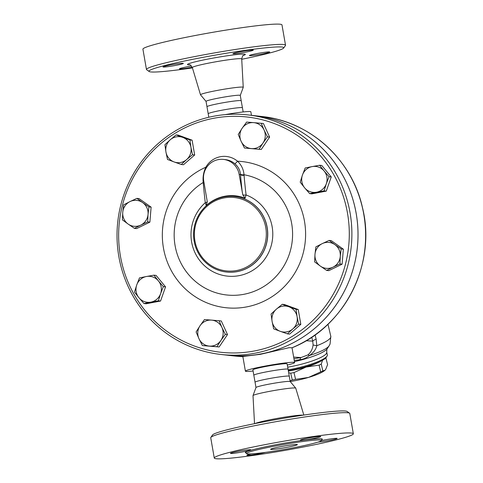 <?xml version="1.0" encoding="UTF-8"?>
<svg xmlns="http://www.w3.org/2000/svg" width="483" height="483" viewBox="0 0 483 483"><rect width="100%" height="100%" fill="white"/><g stroke="black" fill="none" stroke-linecap="round" stroke-linejoin="round"><path stroke-width="0.72" d="M192.433 67.892A68.411 4.48 -9.9 0 1 149.162 71.502A68.411 4.48 -9.9 0 1 200.958 57.725A68.411 4.48 -9.9 0 1 283.66 48.028A68.411 4.48 -9.9 0 1 241.729 59.282M192.222 67.252A10.318 0.676 -9.9 0 1 179.7 68.918A10.318 0.676 -9.9 0 1 179.434 68.815A10.318 0.676 -9.9 0 1 191.497 66.038M261.883 54.042A10.318 0.676 -9.9 0 1 249.397 55.551A10.318 0.676 -9.9 0 1 257.234 53.516A10.318 0.676 -9.9 0 1 269.719 52.007A10.318 0.676 -9.9 0 1 261.883 54.042M253.026 50.033A10.318 0.676 -9.9 0 1 253.291 50.135A10.318 0.676 -9.9 0 1 244.356 52.381A10.318 0.676 -9.9 0 1 233.235 53.788A10.318 0.676 -9.9 0 1 232.969 53.685A10.318 0.676 -9.9 0 1 241.905 51.446A10.318 0.676 -9.9 0 1 253.026 50.033M170.843 64.915A10.318 0.676 -9.9 0 1 183.329 63.406A10.318 0.676 -9.9 0 1 175.492 65.44A10.318 0.676 -9.9 0 1 163.006 66.95A10.318 0.676 -9.9 0 1 170.843 64.915M206.06 101.424L200.523 94.819A21.699 1.419 -9.9 0 1 200.499 94.777A21.699 1.419 -9.9 0 1 216.982 90.484A21.699 1.419 -9.9 0 1 243.245 87.32A21.699 1.419 -9.9 0 1 243.239 87.363L240.268 95.453M283.66 48.028L285.429 45.535A70.584 4.625 170.1 0 0 285.525 45.209A70.584 4.625 170.1 0 0 200.095 55.533A70.584 4.625 170.1 0 0 146.458 69.48A70.584 4.625 170.1 0 0 146.657 69.751L149.162 71.502M146.458 69.48L142.92 49.2A70.584 4.625 -9.9 0 1 196.557 35.253A70.584 4.625 -9.9 0 1 281.981 24.923L285.525 45.209M208.209 113.771A17.376 1.141 -9.9 0 1 208.197 113.747L206.972 106.695A17.376 1.141 -9.9 0 0 206.972 106.719L206.042 101.382A17.376 1.141 -9.9 0 1 219.24 97.952A17.376 1.141 -9.9 0 1 240.268 95.411L242.43 107.787M206.972 106.695A17.376 1.141 -9.9 0 1 220.176 103.29A17.376 1.141 -9.9 0 1 241.192 100.718M208.813 117.26L208.197 113.747A17.376 1.141 -9.9 0 1 221.401 110.311A17.376 1.141 -9.9 0 1 242.43 107.769L243.16 111.953M349.595 413.207L347.09 411.45A68.411 4.48 170.1 0 0 264.485 421.725A68.411 4.48 170.1 0 0 212.592 434.923L210.829 437.423A70.584 4.625 -9.9 0 1 264.37 423.808A70.584 4.625 -9.9 0 1 349.595 413.207A70.584 4.625 -9.9 0 1 349.795 413.478L353.339 433.758A70.584 4.625 -9.9 0 1 284.596 450.452A70.584 4.625 -9.9 0 1 214.271 458.029A70.584 4.625 -9.9 0 1 267.908 444.088A70.584 4.625 -9.9 0 1 353.339 433.758M254.523 423.669L253.007 395.637A21.699 1.419 -9.9 0 1 253.014 395.595A21.699 1.419 -9.9 0 1 269.496 391.363A21.699 1.419 -9.9 0 1 295.735 388.139A21.699 1.419 -9.9 0 1 295.753 388.175L303.825 415.066M214.271 458.029L210.733 437.749A70.584 4.625 -9.9 0 1 210.829 437.423M275.431 445.99A38.006 2.487 -9.9 0 1 321.43 440.43A38.006 2.487 -9.9 0 1 284.427 449.413A38.006 2.487 -9.9 0 1 246.547 453.501A38.006 2.487 -9.9 0 1 275.431 445.99M242.931 451.859A10.318 0.676 -9.9 0 1 230.445 453.368A10.318 0.676 -9.9 0 1 238.288 451.327A10.318 0.676 -9.9 0 1 250.774 449.818A10.318 0.676 -9.9 0 1 242.931 451.859M300.68 440.206A10.318 0.676 -9.9 0 1 300.408 440.104A10.318 0.676 -9.9 0 1 309.343 437.864A10.318 0.676 -9.9 0 1 320.464 436.451A10.318 0.676 -9.9 0 1 320.736 436.554A10.318 0.676 -9.9 0 1 311.795 438.799A10.318 0.676 -9.9 0 1 300.68 440.206M321.382 440.599A10.318 0.676 -9.9 0 1 324.673 439.935A10.318 0.676 -9.9 0 1 337.158 438.425A10.318 0.676 -9.9 0 1 329.321 440.46A10.318 0.676 -9.9 0 1 318.116 442.072M265.481 452.378A10.318 0.676 -9.9 0 1 255.223 454.455A10.318 0.676 -9.9 0 1 247.139 455.336A10.318 0.676 -9.9 0 1 246.873 455.234A10.318 0.676 -9.9 0 1 251.401 453.869M255.133 353.182A120.539 117.399 -83.5 0 0 351.841 230.319A120.539 117.399 -83.5 0 0 248.069 114.93A120.539 117.399 -83.5 0 0 117.804 221.431A120.539 117.399 -83.5 0 0 220.84 354.456A120.539 117.399 -83.5 0 0 255.133 353.182M248.069 114.93L254.185 115.624A120.539 117.399 96.5 0 1 357.957 231.013A120.539 117.399 96.5 0 1 261.249 353.876A120.539 117.399 96.5 0 1 226.95 355.15L220.84 354.456M253.014 395.595L255.99 387.505A17.376 1.141 -9.9 0 1 269.188 384.112A17.376 1.141 -9.9 0 1 290.192 381.534L295.735 388.139M289.287 376.251L288.049 369.187A17.376 1.141 -9.9 0 0 267.027 371.753A17.376 1.141 -9.9 0 0 253.823 375.158A17.376 1.141 -9.9 0 1 253.823 375.158L255.054 382.222A17.376 1.141 -9.9 0 1 255.048 382.21A17.376 1.141 -9.9 0 1 268.252 378.775A17.376 1.141 -9.9 0 1 289.281 376.233L290.211 381.552M280.931 446.612A13.572 0.888 -9.9 0 1 297.359 444.632A13.572 0.888 -9.9 0 1 284.143 447.838A13.572 0.888 -9.9 0 1 270.619 449.299A13.572 0.888 -9.9 0 1 280.931 446.612M325.005 370.232A27.151 5.126 166.8 0 1 324.914 370.316A27.151 5.126 166.8 0 1 308.552 377.422L320.688 371.898A30.405 5.742 -13.2 0 0 322.849 370.902L325.065 370.183L325.639 369.555L327.589 364.611L325.862 357.818M290.084 380.827L292.281 379.976A30.405 5.742 -13.2 0 0 295.572 379.354L308.552 377.422A27.151 5.126 166.8 0 1 290.205 381.528M322.553 360.246L321.255 364.116A30.405 5.742 166.8 0 1 319.1 365.112L306.119 367.038A27.151 5.126 -13.2 0 0 320.543 361.302M288.864 370.974A27.151 5.126 -13.2 0 0 306.119 367.038L293.984 372.568A30.405 5.742 166.8 0 1 290.694 373.19L289.335 372.864M293.984 372.568L295.572 379.354M290.694 373.19L292.281 379.976M319.1 365.112L320.688 371.898M288.846 370.92A26.879 5.072 -13.2 0 0 319.486 361.803M321.255 364.116L322.849 370.902M140.801 225.096L134.425 228.362L128.146 224.07A13.029 12.691 -83.5 0 0 140.801 225.096A13.029 12.691 -83.5 0 0 148.052 214.361L147.695 221.89L140.801 225.096M122.392 219.837L122.754 212.309A13.029 12.691 -83.5 0 0 128.146 224.07L122.392 219.837M123.636 204.84L130.012 201.574A13.029 12.691 -83.5 0 0 122.754 212.309L123.636 204.84M142.66 202.6L148.939 206.893L148.052 214.361A13.029 12.691 -83.5 0 0 142.66 202.6A13.029 12.691 -83.5 0 0 130.012 201.574L136.906 198.368L142.66 202.6M174.134 161.95L167.504 159.462L165.947 152.042A13.029 12.691 -83.5 0 0 174.134 161.95A13.029 12.691 -83.5 0 0 186.631 159.577L181.288 164.492L174.134 161.95M164.92 144.677L170.264 139.762A13.029 12.691 -83.5 0 0 165.947 152.042L164.92 144.677M176.126 134.908L182.761 137.389A13.029 12.691 -83.5 0 0 170.264 139.762L176.126 134.908L178.312 135.155L192.101 140.185L194.679 154.977L192.5 154.729L186.631 159.577A13.029 12.691 -83.5 0 0 190.942 147.303L192.5 154.729M189.916 139.937L190.942 147.303A13.029 12.691 -83.5 0 0 182.761 137.389L189.916 139.937L192.101 140.185M241.083 141.217L238.234 134.461L242.158 128.23A13.029 12.691 -83.5 0 0 241.083 141.217A13.029 12.691 -83.5 0 0 251.504 148.601L244.464 148.04L241.083 141.217M246.614 122.066L253.653 122.628A13.029 12.691 -83.5 0 0 242.158 128.23L246.614 122.066M261.218 123.25L264.074 130.012A13.029 12.691 -83.5 0 0 253.653 122.628L263.404 123.497L269.635 137.075L261.255 149.47L251.504 148.601A13.029 12.691 -83.5 0 0 263 142.998L259.069 149.223M267.449 136.828L263 142.998A13.029 12.691 -83.5 0 0 264.074 130.012L267.449 136.828L269.635 137.075M302.436 175.051L305.184 167.987L312.139 166.593A13.029 12.691 -83.5 0 0 302.436 175.051A13.029 12.691 -83.5 0 0 304.67 187.857L300.209 182.169L302.436 175.051M319.619 165.252L324.081 170.946A13.029 12.691 -83.5 0 0 312.139 166.593L319.619 165.252L321.799 165.5L331.253 176.941L329.068 176.693L326.315 183.751A13.029 12.691 -83.5 0 0 324.081 170.946L329.068 176.693M316.613 192.21L309.657 193.611L304.67 187.857A13.029 12.691 -83.5 0 0 316.613 192.21A13.029 12.691 -83.5 0 0 326.315 183.751L324.087 190.876L316.613 192.21M322.239 243.625L329.14 240.419L334.894 244.652A13.029 12.691 -83.5 0 0 322.239 243.625A13.029 12.691 -83.5 0 0 314.982 254.354L315.87 246.885L322.239 243.625M341.167 248.938L340.286 256.407A13.029 12.691 -83.5 0 0 334.894 244.652L341.167 248.938L343.353 249.186L342.109 264.183L339.929 263.935L333.029 267.141A13.029 12.691 -83.5 0 0 340.286 256.407L339.929 263.935M320.38 266.115L314.626 261.883L314.982 254.354A13.029 12.691 -83.5 0 0 320.38 266.115A13.029 12.691 -83.5 0 0 333.029 267.141L326.659 270.408L320.38 266.115M288.906 306.771L296.061 309.313L297.093 316.679A13.029 12.691 -83.5 0 0 288.906 306.771A13.029 12.691 -83.5 0 0 276.409 309.138L282.271 304.284L288.906 306.771M298.645 324.105L292.776 328.953A13.029 12.691 -83.5 0 0 297.093 316.679L298.645 324.105L300.824 324.353L289.619 334.115L287.439 333.868L280.279 331.326A13.029 12.691 -83.5 0 0 292.776 328.953L287.439 333.868M272.098 321.418L271.066 314.053L276.409 309.138A13.029 12.691 -83.5 0 0 272.098 321.418A13.029 12.691 -83.5 0 0 280.279 331.326L273.65 328.845L272.098 321.418M221.957 327.498L225.332 334.321L220.876 340.485A13.029 12.691 -83.5 0 0 221.957 327.498A13.029 12.691 -83.5 0 0 211.536 320.114L219.101 320.736L221.957 327.498M216.952 346.709L209.387 346.088A13.029 12.691 -83.5 0 0 220.876 340.485L216.952 346.709L219.137 346.957L204.526 345.774L202.341 345.526L198.966 338.71A13.029 12.691 -83.5 0 0 209.387 346.088L202.341 345.526M200.04 325.723L204.496 319.553L211.536 320.114A13.029 12.691 -83.5 0 0 200.04 325.723A13.029 12.691 -83.5 0 0 198.966 338.71L196.116 331.948L200.04 325.723M136.906 198.368L139.092 198.616L151.119 207.141L148.939 206.893M151.119 207.141L149.881 222.138L147.695 221.89M149.881 222.138L136.604 228.61L134.425 228.362M194.679 154.977L183.474 164.739L181.288 164.492M261.255 149.47L244.464 148.04M331.253 176.941L326.273 191.123L311.843 193.858L309.657 193.611M326.273 191.123L324.087 190.876M342.109 264.183L328.838 270.655L326.659 270.408M343.353 249.186L331.326 240.667L329.14 240.419M296.061 309.313L298.246 309.561L284.457 304.531L282.271 304.284M225.332 334.321L227.511 334.568L221.286 320.99L219.101 320.736M298.246 309.561L300.824 324.353M227.511 334.568L219.137 346.957M160.604 293.67L158.376 300.788L150.901 302.123A13.029 12.691 -83.5 0 0 160.604 293.67A13.029 12.691 -83.5 0 0 158.37 280.858L163.357 286.612L160.604 293.67M143.946 303.523L138.959 297.776A13.029 12.691 -83.5 0 0 150.901 302.123L143.946 303.523L146.132 303.771L160.561 301.036L158.376 300.788M134.497 292.082L136.725 284.964A13.029 12.691 -83.5 0 0 138.959 297.776L134.497 292.082M146.427 276.505L153.908 275.165L158.37 280.858A13.029 12.691 -83.5 0 0 146.427 276.505A13.029 12.691 -83.5 0 0 136.725 284.964L139.472 277.906L146.427 276.505M163.357 286.612L165.542 286.86L156.087 275.419L153.908 275.165M165.542 286.86L160.561 301.036M292.022 347.766L292.016 347.784C344.79 326.961 376.595 263.815 362.528 207.877C352.083 159.625 309.826 121.263 261.792 116.488L254.209 115.624A120.539 117.399 96.5 0 1 254.209 115.624A120.539 117.399 96.5 0 1 357.981 231.013A120.539 117.399 96.5 0 1 261.273 353.876A120.539 117.399 96.5 0 1 226.974 355.156A120.539 117.399 96.5 0 1 226.962 355.156M234.774 163.652C238.113 166.538 240.003 170.016 240.449 174.085A3.26 1.383 173.6 0 0 244.006 174.737C243.589 169.461 241.428 164.951 237.527 161.207A73.525 71.611 -83.5 0 1 299.315 264.358A73.525 71.611 -83.5 0 1 182.846 286.437A73.525 71.611 -83.5 0 1 205.824 167.215C203.506 172.141 202.637 177.225 203.216 182.471L203.258 183.021A153.823 33.375 79.3 0 0 205.281 202.703L206.247 205.559L207.249 201.544L203.748 181.119A18.463 17.98 96.5 0 1 223.538 159.42L225.44 159.638A18.463 17.98 96.5 0 1 234.774 163.652A3.26 0.622 129.9 0 0 237.527 161.207A21.717 21.155 -83.5 0 0 205.824 167.215L206.483 167.619M240.449 174.085L240.486 174.556A3.26 1.358 175.1 0 0 244.06 175.287L244.006 174.737A60.773 59.192 96.5 0 1 286.286 261.532A60.773 59.192 96.5 0 1 192.971 279.228A60.773 59.192 96.5 0 1 203.216 182.471A3.26 1.346 176.6 0 0 203.941 182.254M203.258 183.021A3.26 1.358 175.1 0 0 204.031 182.761M223.538 159.42A18.463 17.98 96.5 0 1 239.157 174.405L242.78 194.806A3.26 0.954 173.2 0 0 246.089 194.969A153.823 33.375 -100.7 0 1 244.06 175.287M242.78 194.806L245.074 198.199L246.089 194.969A41.967 40.88 -83.5 0 1 272.623 237.871A41.967 40.88 -83.5 0 1 239.091 275.654A41.967 40.88 -83.5 0 1 194.945 252.603A41.967 40.88 -83.5 0 1 205.281 202.703A3.26 0.954 173.2 0 0 207.255 201.604M207.298 202.015L207.249 201.544M245.074 198.199A38.731 37.722 -83.5 0 0 206.247 205.559M254.269 350.99A118.365 115.286 96.5 0 1 125.495 195.102A118.365 115.286 96.5 0 1 322.125 157.82A118.365 115.286 96.5 0 1 254.269 350.99M236.682 270.516A36.919 35.959 96.5 0 1 196.515 221.89A36.919 35.959 96.5 0 1 257.844 210.262A36.919 35.959 96.5 0 1 236.682 270.516M237.111 271.615A38.006 37.016 -83.5 0 0 267.606 232.872A38.006 37.016 -83.5 0 0 234.883 196.49A38.006 37.016 -83.5 0 0 193.81 230.071A38.006 37.016 -83.5 0 0 226.298 272.02A38.006 37.016 -83.5 0 0 237.111 271.615M292.016 347.784L289.172 347.669L260.434 354.323L242.846 356.472M311.758 337.2L312.749 341.143L313.093 344.922A10.861 0.755 -173.8 0 0 316.818 345.719L316.13 339.114L315.079 334.906M306.107 340.738L312.749 341.143A10.861 2.192 165.8 0 1 316.13 339.114M313.093 344.922C312.604 349.028 310.877 352.361 307.913 354.927A10.861 2.174 -128.5 0 1 309.349 355.56C313.401 352.844 315.894 349.559 316.818 345.719A39.093 7.384 166.8 0 0 330.819 336.355L327.975 324.214M307.913 354.927L301.024 357.553A10.861 2.626 -99 0 0 300.009 359.672C303.372 359.292 306.482 357.921 309.349 355.56A35.911 6.78 166.8 0 0 321.074 351.141A35.911 6.78 166.8 0 0 329.086 345.846L330.058 344.059L330.819 336.355M294.262 360.535L300.009 359.672M287.705 367.177A31.492 5.947 -13.2 0 0 319.39 358.126A31.492 5.947 -13.2 0 0 326.731 352.24L327.347 354.848A31.492 5.947 166.8 0 1 327.033 356.098A31.492 5.947 166.8 0 1 288.363 369.779M288.719 370.582A30.405 5.742 -13.2 0 0 326.23 357.335L327.033 356.098M253.098 371.004A24.977 1.636 -9.9 0 1 245.406 371.155A24.977 1.636 -9.9 0 1 264.382 366.223A24.977 1.636 -9.9 0 1 294.612 362.564A24.977 1.636 -9.9 0 1 287.331 365.033M225.09 114.64A24.977 1.636 -9.9 0 1 250.846 111.802L251.462 115.31M253.823 375.17L252.893 369.845A17.376 1.141 -9.9 0 1 266.097 366.416A17.376 1.141 -9.9 0 1 287.125 363.874L288.055 369.199M189.421 64.77L189.414 64.77C189.656 64.191 190.634 65.12 192.331 67.566A25.062 1.642 -9.9 0 1 211.373 62.603A25.062 1.642 -9.9 0 1 241.711 58.944C242.484 56.07 243.088 54.863 243.51 55.334M243.191 55.551A29.378 1.926 170.1 0 0 238.342 54.386A29.378 1.926 170.1 0 0 209.749 58.727A29.378 1.926 170.1 0 0 189.795 64.867M303.246 415.151A25.062 1.642 170.1 0 0 273.589 419.069A25.062 1.642 170.1 0 0 255.096 423.555M321.515 439.868A39.093 2.56 170.1 0 0 275.002 444.891A39.093 2.56 170.1 0 0 246.282 453M239.157 174.405L240.486 174.556A157.047 34.076 79.3 0 0 242.273 192.258M234.943 196.496A38.006 37.016 96.5 0 1 235.004 196.503A38.006 37.016 96.5 0 1 267.727 232.884A38.006 37.016 96.5 0 1 237.238 271.627A38.006 37.016 96.5 0 1 226.418 272.032A38.006 37.016 96.5 0 1 226.358 272.026M261.792 116.488A120.539 117.399 96.5 0 1 364.574 219.548A120.539 117.399 96.5 0 1 292.01 347.772M242.877 356.659A120.539 117.399 96.5 0 1 234.557 356.019L242.877 356.659M293.658 357.106L301.024 357.553L293.942 358.724M329.086 345.846L327.226 348.72A33.399 6.303 166.8 0 1 319.776 353.647A33.399 6.303 166.8 0 1 294.449 361.616M243.245 87.32L241.711 58.944M200.499 94.777L192.331 67.566M321.43 440.43L321.612 439.735M246.958 453.024L246.143 452.903L246.547 453.495M255.978 387.523L255.048 382.21M327.226 348.72C326.973 348.309 326.804 349.487 326.731 352.24M294.612 362.564L292.034 347.778M245.406 371.155L242.84 356.472M226.974 355.156L234.557 356.019"/></g></svg>
